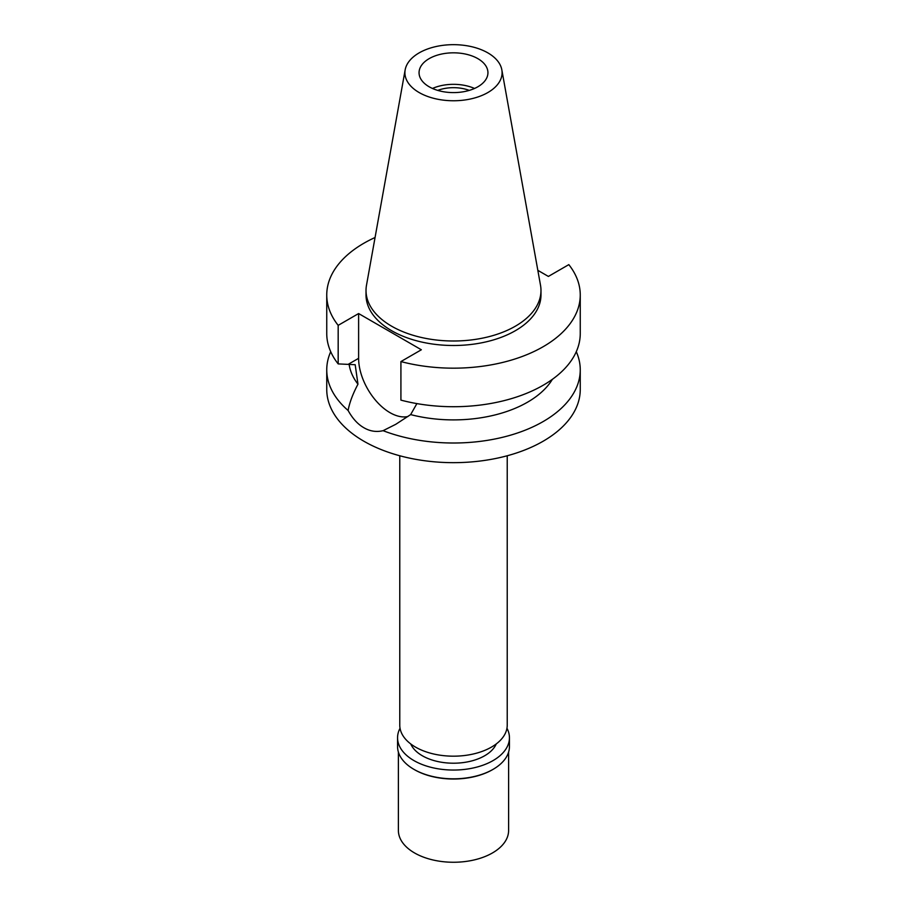 <?xml version="1.0" encoding="UTF-8"?>
<svg xmlns="http://www.w3.org/2000/svg" width="907" height="907" viewBox="0 0 907 907"><rect width="100%" height="100%" fill="white"/><g stroke="black" fill="none" stroke-linecap="round" stroke-linejoin="round"><path stroke-width="1.36" d="M487.853 92.548A48.593 28.049 180 0 1 432.616 98.035A48.593 28.049 180 0 1 405.168 69.816A48.593 28.049 180 0 1 419.147 52.878A48.593 28.049 180 0 1 469.747 46.28A48.593 28.049 180 0 1 501.832 69.816A48.593 28.049 180 0 1 487.853 92.548M477.853 86.777A34.443 19.886 0 0 0 487.943 72.707A34.443 19.886 0 0 0 466.686 54.341A34.443 19.886 0 0 0 429.147 58.649A34.443 19.886 0 0 0 419.057 72.707A34.443 19.886 0 0 0 440.314 91.085A34.443 19.886 0 0 0 477.853 86.777M501.832 69.816L540.515 285.286A87.48 50.509 180 0 1 540.98 290.489A87.48 50.509 180 0 1 515.357 326.203A87.48 50.509 180 0 1 420.02 337.155A87.48 50.509 180 0 1 366.02 290.489A87.48 50.509 180 0 1 366.485 285.286L405.168 69.816M366.02 290.489L366.02 294.99A87.48 50.509 0 0 0 420.02 341.656A87.48 50.509 0 0 0 515.357 330.704A87.48 50.509 0 0 0 540.98 294.99L540.98 290.489M537.84 270.343L548.384 276.431L568.825 264.629A126.753 73.184 180 0 1 580.253 294.99A126.753 73.184 180 0 1 400.917 361.576L421.347 349.773L358.616 313.55L338.175 325.352A126.753 73.184 180 0 1 326.747 294.99A126.753 73.184 180 0 1 375.056 237.509M326.747 294.99L326.747 333.538A126.753 73.184 0 0 0 338.175 363.9L355.181 364.716L357.97 384.183C352.778 394.012 349.501 402.776 348.107 410.486A126.753 73.184 180 0 1 326.747 369.829A126.753 73.184 180 0 1 330.715 351.689M338.175 325.352L338.175 363.9M407.98 416.494A44.364 25.611 60 0 1 375.498 400.202A44.364 25.611 60 0 1 358.616 358.322L358.616 313.55M580.253 294.99L580.253 333.538A126.753 73.184 0 0 1 400.917 400.123L400.917 361.576M349.138 364.365A104.702 60.452 0 0 0 357.97 384.183M348.107 410.486C352.54 418.512 357.8 424.261 363.877 427.73C369.999 431.301 376.405 432.276 383.083 430.678L395.758 424.317L410.644 414.601L416.891 403.604M326.747 369.829L326.747 389.488A126.753 73.184 0 0 0 404.998 457.094A126.753 73.184 0 0 0 543.123 441.233A126.753 73.184 0 0 0 580.253 389.488L580.253 369.829A126.753 73.184 180 0 1 543.123 421.574A126.753 73.184 180 0 1 383.083 430.678M410.644 414.601A104.702 60.452 0 0 0 552.386 379.319M576.285 351.689A126.753 73.184 180 0 1 580.253 369.829M399.772 455.756L399.772 725.158A53.728 31.019 0 0 0 432.934 753.819A53.728 31.019 0 0 0 491.492 747.085A53.728 31.019 0 0 0 507.228 725.158L507.228 455.756M469.259 90.394A28.661 16.541 0 0 0 437.741 90.394M432.469 88.467A34.443 19.886 180 0 1 474.531 88.467M410.735 743.933A44.092 25.453 0 0 0 441.732 762.288A44.092 25.453 0 0 0 484.678 755.746A44.092 25.453 0 0 0 496.265 743.933M398.388 752.062L398.388 830.449A55.112 31.813 0 0 0 432.412 859.836A55.112 31.813 0 0 0 492.467 852.943A55.112 31.813 0 0 0 508.612 830.449L508.612 752.062M506.956 728.253A55.939 32.289 180 0 1 509.439 737.754A55.939 32.289 180 0 1 493.057 760.588A55.939 32.289 180 0 1 432.095 767.594A55.939 32.289 180 0 1 397.561 737.754L397.561 746.529A55.939 32.289 0 0 0 413.943 769.363A55.939 32.289 0 0 0 493.057 769.363L492.467 769.703A55.112 31.813 180 0 1 414.533 769.703A55.112 31.813 180 0 1 414.238 769.533M492.467 769.703L493.057 769.363A55.939 32.289 0 0 0 509.439 746.529L509.439 737.754M397.561 737.754A55.939 32.289 180 0 1 400.044 728.253M348.22 364.331L358.616 358.322M414.533 769.703L413.943 769.363"/></g></svg>
